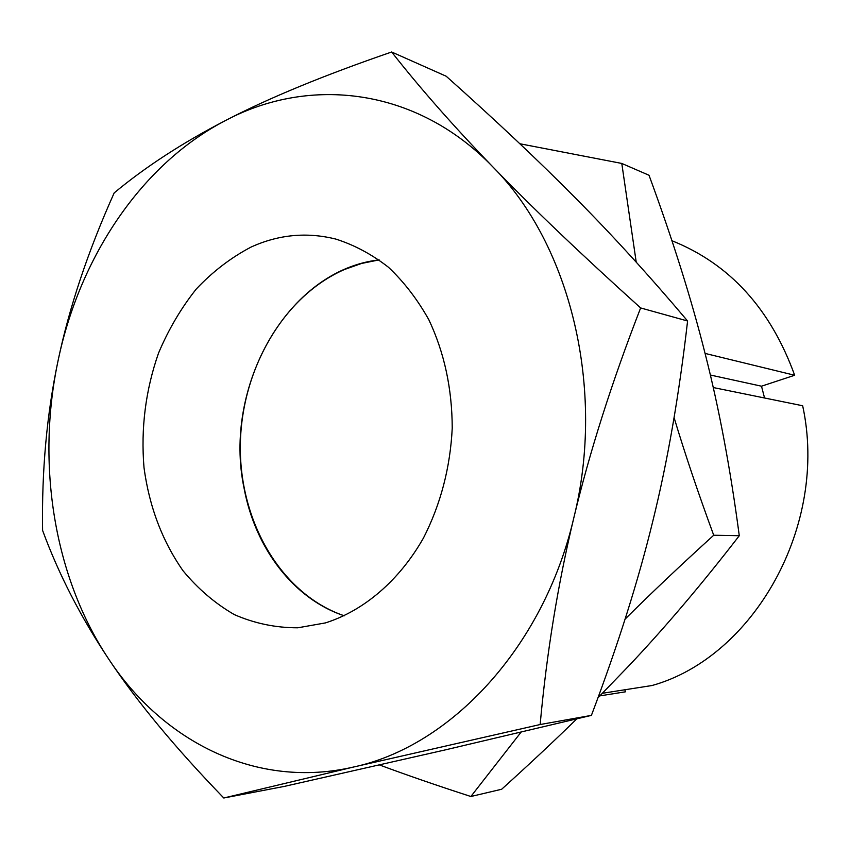 <?xml version="1.0" encoding="UTF-8"?>
<svg xmlns="http://www.w3.org/2000/svg" width="850" height="850" viewBox="0 0 850 850"><rect width="100%" height="100%" fill="white"/><g stroke="black" fill="none" stroke-linecap="round" stroke-linejoin="round"><path stroke-width="1.27" d="M251.186 247.01C231.104 257.518 212.808 271.511 196.297 288.989C181.093 308.114 168.512 329.471 158.546 353.069C145.573 390.129 140.728 428.336 144.011 467.702C149.281 506.696 162.286 541.046 183.026 570.754C197.965 588.838 215.061 603.447 234.303 614.593C254.501 623.433 275.666 627.831 297.797 627.799L325.38 622.923C363.736 610.799 399.277 580.667 423.491 537.965C440.672 504.273 450.256 467.67 452.232 428.134C452.115 388.684 444.327 352.559 428.857 319.781C417.467 299.434 403.994 281.924 388.439 267.24C371.981 254.426 354.461 245.044 335.877 239.094C306.935 231.869 278.704 234.515 251.186 247.01M344.558 269.471C282.784 296.395 240.678 370.728 240.316 446.664C239.849 522.58 281.605 594.416 344.282 615.804C293.462 598.942 255.17 548.016 244.109 488.368C222.636 387.122 287.566 270.226 379.153 259.887L361.601 263.447L344.558 269.471M640.634 307.944C580.816 254.012 531.548 206.996 492.841 166.887C453.836 126.533 420.112 88.241 391.659 51.999C324.254 75.172 269.078 97.899 226.153 120.19C182.846 142.577 145.52 166.823 114.176 192.907C87.954 251.409 69.264 307.296 58.097 360.559C46.835 413.854 41.661 470.475 42.585 530.4C58.671 574.228 80.814 617.27 109.012 659.547C136.967 701.622 175.227 747.766 223.794 798.001L284.166 786.431L444.837 749.997L591.409 715.381L540.143 724.529C546.688 652.981 557.898 584.131 573.782 518.001C589.613 451.934 611.894 381.916 640.634 307.944L687.586 321.002C679.139 394.846 667.579 461.433 652.906 520.753C638.467 580.221 617.971 645.097 591.409 715.381M391.659 51.999L446.197 76.234C495.656 120.317 538.709 160.873 575.354 197.901C611.904 234.643 649.315 275.676 687.586 321.002M223.794 798.001L353.812 766.966L540.143 724.529M353.812 766.966C450.298 746.311 543.458 648.008 573.782 518.001C606.082 388.779 569.968 244.024 492.841 166.887C416.436 87.529 309.868 75.969 226.153 120.19C141.514 163.71 79.666 257.114 58.097 360.559C36.104 464.004 53.901 577.341 109.012 659.547C163.274 741.816 256.827 789.682 353.812 766.966M602.448 693.271L652.046 685.514C753.716 657.241 828.739 525.406 802.666 405.758L713.235 387.536M625.398 691.826L599.877 695.874L625.398 691.826L624.92 689.754M705.064 353.409L794.665 375.264L761.504 386.197L710.345 375.02M761.504 386.197L764.554 397.991M794.665 375.264C770.525 308.688 729.619 263.84 671.936 240.731M597.943 697.829L628.957 665.731C664.955 627.661 701.728 584.332 739.277 535.723C730.458 469.094 719.132 408.648 705.309 354.365C691.656 299.891 672.892 240.189 649.018 175.259L621.786 163.444L519.871 143.756M739.277 535.723L713.713 535.234C698.222 493.17 685.015 453.964 674.082 417.594M625.079 619.129C650.877 593.449 680.425 565.484 713.713 535.234M576.725 718.919C554.402 740.775 529.38 764.214 501.67 789.246L470.868 796.503L521.039 732.19M636.225 262.172L621.786 163.444M379.514 764.957C406.077 774.849 436.528 785.368 470.868 796.503"/></g></svg>

